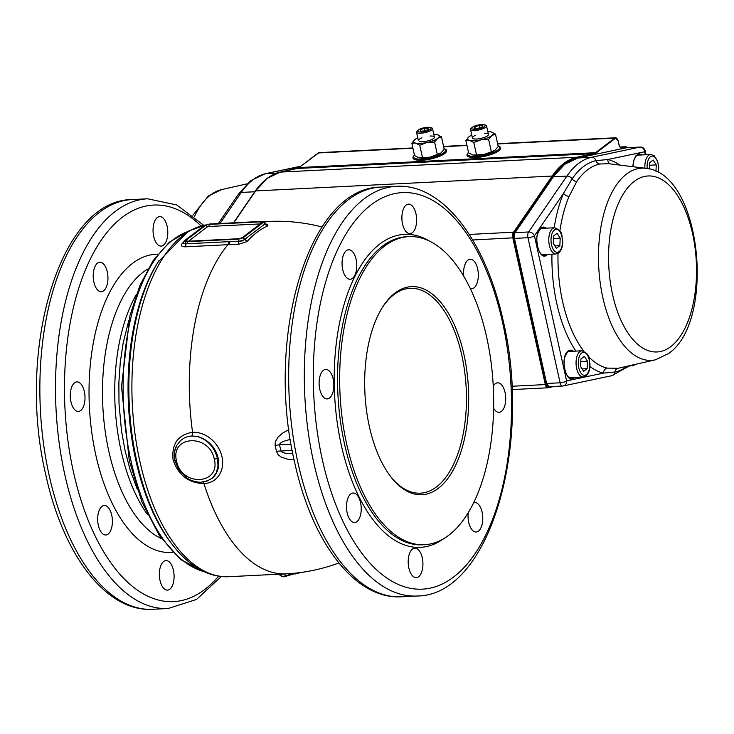 <?xml version="1.0" encoding="UTF-8"?>
<svg xmlns="http://www.w3.org/2000/svg" width="734" height="734" viewBox="0 0 734 734"><rect width="100%" height="100%" fill="white"/><g stroke="black" fill="none" stroke-linecap="round" stroke-linejoin="round"><path stroke-width="1.1" d="M382.304 307.564A102.558 50.995 -92.9 0 1 410.141 288.306A102.558 50.995 -92.9 0 1 461.796 355.238A102.558 50.995 -92.9 0 1 436.565 486.853A102.558 50.995 -92.9 0 1 420.371 493.165A102.558 50.995 -92.9 0 1 390.791 476.779M285.847 573.841L281.085 574.181M284.498 573.915L277.966 574.236M346.677 444.042A154.25 76.694 -92.9 0 1 408.948 236.605A154.25 76.694 -92.9 0 1 486.679 337.282A154.25 76.694 -92.9 0 1 424.408 544.711A154.25 76.694 -92.9 0 1 346.677 444.042M360.779 513.928A14.772 7.34 -92.9 0 1 354.614 522.507A14.772 7.34 -92.9 0 1 346.962 501.588A14.772 7.34 -92.9 0 1 353.137 493.009A14.772 7.34 -92.9 0 1 360.779 513.928M329.538 398.012A14.772 7.34 -92.9 0 1 327.217 398.92A14.772 7.34 -92.9 0 1 319.363 386.946A14.772 7.34 -92.9 0 1 323.41 370.331A14.772 7.34 -92.9 0 1 325.731 369.422A14.772 7.34 -92.9 0 1 333.585 381.396A14.772 7.34 -92.9 0 1 329.538 398.012M346.843 277.911A14.772 7.34 -92.9 0 1 342.108 261.533A14.772 7.34 -92.9 0 1 348.678 249.762A14.772 7.34 -92.9 0 1 351.981 251.111A14.772 7.34 -92.9 0 1 356.724 267.488A14.772 7.34 -92.9 0 1 350.155 279.259A14.772 7.34 -92.9 0 1 346.843 277.911M402.553 223.98A14.772 7.34 -92.9 0 1 408.517 204.125A14.772 7.34 -92.9 0 1 415.958 213.759A14.772 7.34 -92.9 0 1 410.003 233.623A14.772 7.34 -92.9 0 1 402.553 223.98M463.769 276.223A14.772 7.34 -92.9 0 1 464.044 267.818A14.772 7.34 -92.9 0 1 470.21 259.24A14.772 7.34 -92.9 0 1 477.862 280.168A14.772 7.34 -92.9 0 1 471.687 288.737A14.772 7.34 -92.9 0 1 470.32 288.554M493.239 386.194A14.772 7.34 -92.9 0 1 495.276 383.735A14.772 7.34 -92.9 0 1 497.606 382.827A14.772 7.34 -92.9 0 1 505.46 394.8A14.772 7.34 -92.9 0 1 501.414 411.416A14.772 7.34 -92.9 0 1 499.092 412.334A14.772 7.34 -92.9 0 1 493.606 408.132M473.614 502.698A14.772 7.34 -92.9 0 1 474.669 502.487A14.772 7.34 -92.9 0 1 477.972 503.836A14.772 7.34 -92.9 0 1 482.715 520.222A14.772 7.34 -92.9 0 1 476.146 531.994A14.772 7.34 -92.9 0 1 472.834 530.645A14.772 7.34 -92.9 0 1 468.264 512.525M422.261 557.767A14.772 7.34 -92.9 0 1 416.306 577.63A14.772 7.34 -92.9 0 1 408.856 567.988A14.772 7.34 -92.9 0 1 414.82 548.133A14.772 7.34 -92.9 0 1 422.261 557.767M206.694 481.275L212.392 478.082L216.291 472.852L218.026 466.099L217.457 458.502C214.337 446.878 207.438 439.501 196.74 436.391L191.73 435.959L187.629 436.629L183.83 438.198L180.527 440.574L176.71 445.437L174.591 451.483L174.802 460.64C173.683 455.355 174.215 450.493 176.399 446.043M191.73 435.959A3.285 1.633 87.1 0 0 192.556 432.289C177.912 434.776 171.426 443.978 173.105 459.915C178.316 475.192 188.592 483.091 203.942 483.623A3.285 1.633 87.1 0 0 202.988 482.128M267.488 226.017L265.13 223.806L265.369 223.219L264.946 223.925L267.204 226.164L267.708 224.898L266.194 224.512M247.083 241.578L244.835 239.256L242.11 240.963L238.422 241.55A2.459 1.174 -88.8 0 1 237.853 244.532L247.083 241.578L244.633 239.431A4.927 1.376 -12.5 0 1 242.018 240.55A4.927 1.376 -12.5 0 1 238.348 241.202L238.422 241.55A176.408 144.855 -127.3 0 0 229.623 241.642L238.348 241.202L238.752 239.101L186.133 241.734A3.285 0.917 167.5 0 1 184.785 240.743L204.887 225.411L209.218 224.127L261.836 221.494A1.642 0.817 -92.9 0 1 262.093 221.393A1.642 0.817 -92.9 0 1 262.396 221.484M260.295 223.916L209.153 226.485A1.642 0.459 -12.5 0 0 206.988 227.127L188.445 241.266M228.393 241.697A2.459 1.22 -92.9 0 1 228.457 243.385A2.459 1.22 -92.9 0 1 227.962 244.679L229.173 244.624A2.459 1.22 -92.4 0 0 229.623 241.642L185.326 243.853L183.124 242.917L184.133 240.972A1.642 1.349 -127.3 0 0 183.876 241.247M183.124 242.615L182.115 243.624C180.518 245.697 181.582 246.762 185.307 246.826L227.962 244.679A176.399 87.704 -92.9 0 0 226.806 246.101A176.399 87.704 -92.9 0 0 224.824 248.652A176.399 87.704 -92.9 0 0 192.556 432.289A27.387 22.488 -127.3 0 1 221.98 456.768A27.387 22.488 -127.3 0 1 203.942 483.623A176.399 87.704 -92.9 0 0 286.168 573.832A176.399 176.399 0 0 0 338.869 562.969M183.087 243.284L182.115 243.624M261.836 221.494A3.285 0.917 167.5 0 1 263.185 222.485A1.642 1.349 52.7 0 1 264.946 223.925L244.835 239.256L243.082 237.816L238.752 239.101M205.401 224.98L188.253 231.155L157.948 262.267A172.297 85.667 87.1 0 0 135.863 460.457A172.297 85.667 87.1 0 0 172.095 544.307L173.453 546.023C183.151 558.354 193.804 567.098 205.401 572.245C213.08 575.594 220.879 577.08 228.806 576.704A176.399 87.704 -92.9 0 1 139.91 461.576A176.399 87.704 -92.9 0 1 205.254 225.044M288.857 429.583L282.746 433.032L278.287 436.858L275.268 441.785L275.131 445.566A9.845 2.569 165.5 0 1 279.48 444.832C279.737 443.235 281.737 441.877 285.48 440.767L290.279 439.391M292.802 453.612L288.279 453.447C284.26 453.254 281.783 452.438 280.838 450.988A84.97 69.776 -127.3 0 0 280.214 447.905A84.97 69.776 -127.3 0 0 279.48 444.832L291.077 444.253M275.131 445.566A80.474 66.088 52.7 0 1 275.828 448.474A80.474 66.088 52.7 0 1 276.424 451.392A9.845 2.945 169.5 0 1 280.838 450.988L292.187 450.419M276.424 451.392L278.14 454.741L281.195 457.089L288.609 459.475L294.095 459.924M369.395 426.72A104.2 51.811 87.1 0 0 391.305 477.43A104.2 51.811 87.1 0 0 451.942 472.283A104.2 51.811 87.1 0 0 463.961 354.605A104.2 51.811 87.1 0 0 382.744 306.867A104.2 51.811 87.1 0 0 369.395 426.72M160.021 580.475A14.772 7.34 -92.9 0 1 165.985 560.611A14.772 7.34 -92.9 0 1 173.426 570.254A14.772 7.34 -92.9 0 1 167.462 590.108A14.772 7.34 -92.9 0 1 160.021 580.475M98.127 514.066A14.772 7.34 -92.9 0 1 104.301 505.487A14.772 7.34 -92.9 0 1 111.944 526.416A14.772 7.34 -92.9 0 1 105.779 534.994A14.772 7.34 -92.9 0 1 98.127 514.066M74.565 382.809A14.772 7.34 -92.9 0 1 76.896 381.9A14.772 7.34 -92.9 0 1 84.749 393.874A14.772 7.34 -92.9 0 1 80.703 410.499A14.772 7.34 -92.9 0 1 78.382 411.407A14.772 7.34 -92.9 0 1 70.528 399.434A14.772 7.34 -92.9 0 1 74.565 382.809M103.145 263.589A14.772 7.34 -92.9 0 1 107.889 279.975A14.772 7.34 -92.9 0 1 101.32 291.747A14.772 7.34 -92.9 0 1 98.007 290.398A14.772 7.34 -92.9 0 1 93.273 274.011A14.772 7.34 -92.9 0 1 99.842 262.24A14.772 7.34 -92.9 0 1 103.145 263.589M167.123 226.246A14.772 7.34 -92.9 0 1 161.168 246.101A14.772 7.34 -92.9 0 1 153.718 236.467A14.772 7.34 -92.9 0 1 159.682 216.603A14.772 7.34 -92.9 0 1 167.123 226.246M301.316 572.41L294.921 573.639M293.756 573.979L294.233 573.841M644.892 168.196A13.129 6.523 -92.9 0 1 648.663 155.305A13.129 6.523 -92.9 0 1 650.737 154.498L637.938 155.14A13.129 6.523 87.1 0 0 636.13 155.764M649.599 165.242L656.26 164.902L655.957 171.306M649.425 168.976L649.718 162.682L653.168 160.049L656.26 164.902M540.068 229.017A13.129 6.523 -92.9 0 1 541.875 228.393L554.675 227.751A13.129 6.523 87.1 0 0 552.601 228.558A13.129 6.523 87.1 0 0 549.004 243.33A13.129 6.523 87.1 0 0 555.987 253.973L543.188 254.615A13.129 6.523 -92.9 0 1 541.334 254.184M553.298 243.422L556.4 248.285L559.849 245.651L560.207 238.165L557.106 233.311L553.656 235.935L553.298 243.422M554.876 245.899L559.849 245.651M553.537 238.495L560.207 238.165M568.602 377.212A13.129 6.523 87.1 0 0 570.465 377.643L583.264 377.01A13.129 6.523 -92.9 0 1 576.282 366.367A13.129 6.523 -92.9 0 1 579.878 351.595A13.129 6.523 -92.9 0 1 581.952 350.788L569.153 351.43A13.129 6.523 87.1 0 0 567.345 352.045M580.576 366.459L580.933 358.972L584.383 356.339L587.475 361.192L587.117 368.679L583.668 371.312L580.576 366.459M580.814 361.523L587.475 361.192M582.154 368.927L587.117 368.679M484.715 125.019A6.845 1.918 -12.5 0 0 483.935 124.716A6.845 1.918 -12.5 0 0 472.402 127.276A6.845 1.918 -12.5 0 0 472.045 128.863A6.845 1.918 -12.5 0 0 480.541 128.349A6.845 1.918 -12.5 0 0 484.715 125.019M472.402 127.276L471.375 128.074A8.202 2.303 -12.5 0 0 470.531 129.45A8.202 2.303 -12.5 0 0 470.944 129.982A8.202 2.303 -12.5 0 0 480.1 129.661A8.202 2.303 -12.5 0 0 486.55 125.899A8.202 2.303 -12.5 0 0 486.128 125.367A8.202 2.303 -12.5 0 0 485.202 125.009L483.935 124.716M479.265 125.431L474.889 126.762L473.99 128.276L477.485 128.45L481.871 127.12L482.761 125.606L479.265 125.431L479.788 127.753M475.237 128.34L474.889 126.762M429.959 127.441A6.845 1.918 -12.5 0 0 429.904 127.422A6.845 1.918 -12.5 0 0 418.371 129.982A6.845 1.918 -12.5 0 0 418.719 131.863A6.845 1.918 -12.5 0 0 427.986 130.551A6.845 1.918 -12.5 0 0 429.959 127.441M418.371 129.982L417.343 130.78A8.202 2.303 -12.5 0 0 416.499 132.166A8.202 2.303 -12.5 0 0 417.774 133.037A8.202 2.303 -12.5 0 0 427.023 132.102A8.202 2.303 -12.5 0 0 432.519 128.606A8.202 2.303 -12.5 0 0 431.243 127.734A8.202 2.303 -12.5 0 0 431.17 127.716A8.202 2.303 -12.5 0 0 431.087 127.698M424.105 128.34L420.215 129.872L420.454 131.184L424.582 130.955L428.472 129.432L428.234 128.12L424.105 128.34L424.674 130.918M420.509 131.175L420.215 129.872M472.568 137.286A8.202 2.303 -12.5 0 0 473.347 138.717A8.202 2.303 -12.5 0 0 480.458 138.506A8.202 2.303 -12.5 0 0 487.532 135.808A8.202 2.303 -12.5 0 0 487.908 135.487A8.202 2.303 -12.5 0 0 484.468 133.313M491.349 151.727L484.192 154.424A13.129 3.679 -12.5 0 0 495.037 150.204L491.349 151.727L488.605 139.322L491.798 135.597A13.129 3.679 -12.5 0 0 491.266 131.946L495.478 134.074L498.23 146.488L495.12 150.14A13.129 3.679 -12.5 0 0 495.23 150.048M488.605 139.322L480.954 139.818A13.129 3.679 167.5 0 0 491.798 135.597L495.478 134.074M468.962 136.799A13.129 3.679 167.5 0 1 469.044 136.735L468.962 136.808A13.129 3.679 167.5 0 0 469.577 140.387A13.129 3.679 167.5 0 0 480.954 139.818L473.788 142.515L469.577 140.387L465.851 140.46L469.044 136.735A13.129 3.679 167.5 0 1 471.788 135.139M476.54 154.92L472.999 155.039A13.129 3.679 -12.5 0 0 484.192 154.424L476.54 154.92L473.788 142.515M472.815 154.993L468.604 152.874L465.851 140.46M475.549 135.295A8.202 2.303 -12.5 0 0 473.311 136.524M487.807 131.588A13.129 3.679 167.5 0 1 491.074 131.9A13.129 3.679 167.5 0 1 491.266 131.946M419.316 141.423A8.202 2.303 -12.5 0 0 426.426 141.222A8.202 2.303 -12.5 0 0 433.5 138.524A8.202 2.303 -12.5 0 0 433.877 138.203A8.202 2.303 -12.5 0 0 429.986 136.047M437.317 154.443L430.161 157.14A13.129 3.679 -12.5 0 0 441.006 152.92L437.317 154.443L434.565 142.029L437.767 138.304A13.129 3.679 -12.5 0 0 437.235 134.661L441.446 136.781L444.198 149.195L441.088 152.846A13.129 3.679 -12.5 0 0 441.198 152.764M434.565 142.029L426.913 142.524A13.129 3.679 167.5 0 0 437.767 138.304L441.446 136.781M414.93 139.515A13.129 3.679 167.5 0 1 415.013 139.451L414.93 139.515A13.129 3.679 167.5 0 0 415.545 143.093A13.129 3.679 167.5 0 0 426.913 142.524L419.756 145.222L415.545 143.093L411.82 143.167L415.013 139.451A13.129 3.679 167.5 0 1 417.756 137.854M422.509 157.636L418.967 157.755A13.129 3.679 -12.5 0 0 430.161 157.14L422.509 157.636L419.756 145.222M418.784 157.709L414.572 155.58L411.82 143.167M421.931 137.836A8.202 2.303 -12.5 0 0 419.279 139.231M433.776 134.294A13.129 3.679 167.5 0 1 437.042 134.616A13.129 3.679 167.5 0 1 437.235 134.661M468.485 152.333A16.405 4.597 -12.5 0 0 467.641 154.333A16.405 4.597 -12.5 0 0 480.311 156.058A16.405 4.597 -12.5 0 0 497.881 150.066A16.405 4.597 -12.5 0 0 499.68 147.222A16.405 4.597 -12.5 0 0 498.074 145.772M414.453 155.048A16.405 4.597 -12.5 0 0 413.609 157.039A16.405 4.597 -12.5 0 0 426.28 158.764A16.405 4.597 -12.5 0 0 443.85 152.773A16.405 4.597 -12.5 0 0 445.648 149.938A16.405 4.597 -12.5 0 0 444.042 148.488M445.07 149.057A17.231 4.826 167.5 0 1 446.621 150.525A17.231 4.826 167.5 0 1 438.969 156.535A17.231 4.826 167.5 0 1 421.977 160.223A17.231 4.826 167.5 0 1 412.976 157.984A17.231 4.826 167.5 0 1 413.765 156.003M499.102 146.35A17.231 4.826 167.5 0 1 500.652 147.818A17.231 4.826 167.5 0 1 493 153.819A17.231 4.826 167.5 0 1 476.008 157.507A17.231 4.826 167.5 0 1 467.007 155.278A17.231 4.826 167.5 0 1 467.797 153.287M645.847 168.315C701.566 172.784 716.155 320.758 668.72 353.43L655.453 359.807A96.227 47.848 87.1 0 1 600.742 286.453A96.227 47.848 87.1 0 1 626.506 174.086A96.227 47.848 87.1 0 1 645.847 168.315L608.44 163.673L599.77 164.012A102.797 51.114 87.1 0 0 587.576 169.811A102.797 51.114 87.1 0 0 576.704 181.601L569.107 196.373A4.927 2.982 23 0 1 563.584 193.253L572.125 178.857A106.338 52.876 -92.9 0 1 583.374 166.664A106.338 52.876 -92.9 0 1 595.99 160.663L607.789 159.535A4.927 4.23 -76.9 0 0 610.321 163.911M588.54 356.641A102.742 51.086 87.1 0 0 607.183 368.101L618.101 368.303A102.797 51.114 87.1 0 0 618.496 368.211L655.453 359.807M627.258 366.22A106.338 52.876 -92.9 0 1 614.945 372L603.458 373.111A107.614 53.509 -92.9 0 1 589.916 366.468M607.183 368.101A4.927 4.23 -76.9 0 0 603.458 373.111L566.602 380.882A4.927 1.376 167.5 0 1 560.097 382.799L527.939 237.724L514.433 238.403L546.591 383.478L560.097 382.799A4.927 2.45 -92.9 0 0 562.583 386.02A4.927 4.927 0 0 0 563.354 385.919A4.927 4.257 78.1 0 1 562.776 385.992A4.927 2.45 -92.9 0 1 562.583 386.02L549.069 386.69A4.927 2.45 87.1 0 0 549.261 386.671M282.406 576.585A0.789 0.743 -53.8 0 1 281.507 576.062A3.147 0.881 -12.5 0 0 283.012 576.282A3.147 0.881 -12.5 0 0 285.361 575.869L294.297 573.236M279.094 574.3L281.507 576.062L281.094 574.227M283.544 576.75A2.358 0.661 167.5 0 0 285.297 576.438L284.948 573.988M297.215 572.924L285.398 576.41M424.408 544.711L422.27 544.821A154.25 76.694 -92.9 0 1 344.549 444.153A154.25 76.694 -92.9 0 1 406.819 236.715L408.948 236.605M429.207 240.945A156.709 77.914 87.1 0 0 351.54 283.636A156.709 77.914 87.1 0 0 341.292 445.107A156.709 77.914 87.1 0 0 444.125 538.371M322.309 459.594A198.547 98.723 -92.9 0 1 371.156 204.795A198.547 98.723 -92.9 0 1 502.515 322.162A198.547 98.723 -92.9 0 1 453.667 576.961A198.547 98.723 -92.9 0 1 322.309 459.594M396.443 186.308A205.116 101.989 87.1 0 0 313.638 462.145A205.116 101.989 87.1 0 0 417.004 596.017L401.36 596.806A205.116 101.989 -92.9 0 1 297.995 462.934A205.116 101.989 -92.9 0 1 380.808 187.087L396.443 186.308C443.116 183.482 485.991 241.284 503.24 321.024C532.645 444.529 489.881 595.705 417.004 596.017M196.74 436.391A24.617 20.213 52.7 0 1 218.108 458.016A24.617 20.213 52.7 0 1 211.704 478.651A24.617 20.213 52.7 0 1 211.64 478.706M176.518 461.071C170.049 435.244 209.392 433.354 214.319 459.172C220.806 484.899 181.527 486.972 176.518 461.071L174.811 460.493M217.457 458.511L214.319 459.172M265.13 223.806A4.927 1.376 -12.5 0 0 265.488 223.099L266.46 224.687L265.341 224.485M263.185 222.485L243.082 237.816M262.102 222.806A3.285 0.917 -12.5 0 0 260.753 221.815L209.557 224.375A3.285 0.917 -12.5 0 0 205.226 225.659L185.867 240.422A3.285 0.917 -12.5 0 0 187.225 241.413L238.412 238.844A3.285 0.917 -12.5 0 0 242.743 237.568L262.102 222.806A1.642 1.349 52.7 0 0 261.451 223.035L261.46 223.026A1.642 1.349 52.7 0 0 261.194 223.301M242.743 237.568A1.642 1.349 -127.3 0 0 242.092 237.807L261.451 223.035M238.412 238.844A1.642 0.817 -92.9 0 1 238.669 238.743A1.642 0.817 -92.9 0 1 238.908 238.807M187.225 241.413A1.642 0.817 -92.9 0 1 187.482 241.312A1.642 0.817 -92.9 0 1 187.748 241.385M185.867 240.422A1.642 1.349 52.7 0 1 187.399 241.321M205.226 225.659A1.642 1.349 52.7 0 1 206.988 227.127M209.557 224.375A1.642 0.817 87.1 0 0 209.135 225.228A1.642 0.817 87.1 0 0 209.153 226.485M260.753 221.815A1.642 0.817 87.1 0 0 260.322 222.659A1.642 0.817 87.1 0 0 260.341 223.888M185.307 246.826A2.459 1.22 -92.9 0 0 185.794 245.532A2.459 1.22 -92.9 0 0 185.73 243.835A1.642 0.817 -92.9 0 1 185.711 242.587A1.642 0.817 -92.9 0 1 186.133 241.734M184.785 240.743A1.642 1.349 -127.3 0 0 184.133 240.972L204.236 225.641L209.484 224.026L262.093 221.393L265.488 223.099M204.887 225.411L203.979 225.907M247.376 241.284C253.331 234.522 259.937 229.485 267.204 226.164M229.173 244.624A173.976 142.864 52.7 0 1 237.853 244.532M159.122 260.414A174.472 86.75 87.1 0 0 136.763 461.117A174.472 86.75 87.1 0 0 173.453 546.023M264.589 221.842A176.399 87.704 -92.9 0 1 268.488 221.475A176.399 176.399 0 0 1 322.015 227.008M161.498 538.655A139.478 69.354 -92.9 0 1 108.806 451.199A139.478 69.354 -92.9 0 1 143.13 272.213A139.478 69.354 -92.9 0 1 147.965 268.956M157.865 254.175A149.323 74.244 87.1 0 0 95.815 455.034A149.323 74.244 87.1 0 0 172.82 552.363M137.267 489.303L130.138 469.852L125.138 450.96L121.523 431.005L119 403.498L118.871 382.781L120.266 362.477L123.156 343.026L128.799 320.474M136.478 294.196A139.478 69.354 87.1 0 0 121.055 450.584A139.478 69.354 87.1 0 0 147.534 514.681M218.622 576.153A198.547 98.723 -92.9 0 1 73.473 472.072A198.547 98.723 -92.9 0 1 92.062 255.616A198.547 98.723 -92.9 0 1 201.052 225.925M131.973 199.575C59.096 199.887 16.322 351.063 45.737 474.568C62.977 554.308 105.852 612.11 152.525 609.284A205.116 101.989 -92.9 0 1 49.16 475.412A205.116 101.989 -92.9 0 1 99.631 212.199A205.116 101.989 -92.9 0 1 131.973 199.575L147.607 198.786A205.116 101.989 87.1 0 0 115.275 211.41A205.116 101.989 87.1 0 0 64.803 474.632A205.116 101.989 87.1 0 0 168.169 608.504L196.547 599.439L221.31 576.502M204.116 571.667A172.297 85.667 -92.9 0 1 130.936 460.704A172.297 85.667 -92.9 0 1 173.325 239.596A172.297 85.667 -92.9 0 1 187.069 231.843M300.986 572.456L294.976 574.034M658.169 172.444A11.487 5.707 87.1 0 0 656.737 159.792A11.487 5.707 87.1 0 0 650.425 156.773A11.487 5.707 87.1 0 0 647.159 168.508M559.143 251.56A11.487 5.707 -92.9 0 1 551.537 244.771A11.487 5.707 -92.9 0 1 554.363 230.026A11.487 5.707 -92.9 0 1 561.969 236.816A11.487 5.707 -92.9 0 1 559.143 251.56M581.64 353.054A11.487 5.707 87.1 0 0 578.814 367.798A11.487 5.707 87.1 0 0 586.411 374.588A11.487 5.707 87.1 0 0 589.237 359.853A11.487 5.707 87.1 0 0 581.64 353.054M634.965 364.468L633.671 365.459M635.084 364.44L633.414 365.651A3.285 1.633 -92.9 0 1 632.901 365.853A3.285 1.633 -92.9 0 1 631.836 365.183M554.216 386.433L548.105 387.745M619.927 147.011A4.927 2.45 87.1 0 0 621.248 147.681A4.927 2.45 87.1 0 0 621.441 147.653L625.579 146.763A4.927 2.45 -92.9 0 1 625.772 146.736A4.927 2.45 -92.9 0 1 627.322 147.699A4.523 2.248 87.1 0 0 625.955 147.139L621.826 148.029A5.321 2.642 -92.9 0 1 618.936 144.589L618.166 141.112A4.523 2.248 87.1 0 0 615.165 138.442L596.008 153.048A16.809 8.358 -92.9 0 1 594.026 153.993L577.208 157.608A110.366 54.876 87.1 0 0 564.207 163.82A110.366 54.876 87.1 0 0 552.61 176.362L513.993 232.531A4.523 2.248 87.1 0 0 513.36 237.816L545.857 384.423A4.523 2.248 87.1 0 0 548.316 387.359L548.014 387.763A4.927 2.45 -92.9 0 1 547.812 387.791A4.927 2.45 -92.9 0 1 545.334 384.579L511.892 386.258M545.857 384.423L545.334 384.579L512.837 237.972A4.927 2.45 -92.9 0 1 513.525 232.219L469.255 234.44M513.36 237.816L472.687 239.99M513.993 232.531L513.525 232.219L552.142 176.05L255.652 190.923L233.724 222.815M552.61 176.362L552.142 176.05A110.761 55.068 -92.9 0 1 563.785 163.462A110.761 55.068 -92.9 0 1 576.832 157.223L280.333 172.095A110.761 55.068 87.1 0 0 267.286 178.334A110.761 55.068 87.1 0 0 255.652 190.923L255.423 191.253M577.208 157.608L576.832 157.223L593.65 153.617L297.16 168.49L280.333 172.095M594.026 153.993L593.65 153.617A16.405 8.157 87.1 0 0 595.577 152.69L299.087 167.563A16.405 8.157 -92.9 0 1 297.16 168.49L297.059 168.508M412.875 147.947L319.024 152.654A4.927 2.45 87.1 0 0 318.253 152.956L298.839 167.747M596.008 153.048L595.577 152.69L614.743 138.084L497.67 143.956M466.971 145.497L443.639 146.662M412.93 148.204L318.253 152.956M615.165 138.442L614.743 138.084A4.927 2.45 -92.9 0 1 615.514 137.781A4.927 2.45 -92.9 0 1 617.083 138.763M621.826 148.029L621.074 147.672M625.955 147.139L620.092 147.039L625.772 146.736L627.469 147.69M548.316 387.359L552.106 386.543M632.442 365.046A2.881 1.431 87.1 0 0 633.681 365.266L634.616 364.55M629.552 366.018L633.681 365.266M542.242 254.854A13.46 6.689 87.1 0 0 544.656 254.542M543.344 228.32A13.46 6.689 87.1 0 0 540.903 228.256M641.277 154.975A13.946 6.936 87.1 0 0 638.892 154.268A13.946 6.936 87.1 0 0 637.002 154.911M632.809 166.701L633.543 160.884L635.8 155.883L639.048 153.773L642.351 154.92M545.958 254.478A13.946 6.936 -92.9 0 1 545.857 254.56A13.946 6.936 -92.9 0 1 543.949 255.386M545.215 228.228A13.946 6.936 87.1 0 0 542.83 227.531L540.83 228.32C534.664 236.743 537.15 240.229 537.536 246.688C539.151 252.441 541.38 255.34 544.224 255.386A13.946 6.936 87.1 0 0 546.426 254.533A13.946 6.936 87.1 0 0 546.527 254.45M542.83 227.531A13.946 6.936 87.1 0 0 540.94 228.173M547.601 254.395L546.958 254.973C538.692 262.258 532.315 233.513 540.958 227.907L543.692 227.017L546.289 228.173M573.236 377.505A13.946 6.936 -92.9 0 1 573.135 377.588A13.946 6.936 -92.9 0 1 571.226 378.423M569.52 377.882L571.933 377.57M572.483 351.256A13.946 6.936 87.1 0 0 570.107 350.558L568.107 351.347C561.941 359.77 564.428 363.257 564.813 369.716C566.419 375.478 568.657 378.377 571.502 378.414A13.946 6.936 87.1 0 0 573.704 377.56A13.946 6.936 87.1 0 0 573.804 377.478M570.107 350.558A13.946 6.936 87.1 0 0 568.217 351.201M574.878 377.423L574.227 378.001C565.96 385.286 559.592 356.541 568.226 350.935L570.969 350.054L573.557 351.201M576.704 181.601A4.927 3.578 -145.6 0 1 572.125 178.857A4.927 3.578 -145.6 0 0 566.887 176.105A109.944 54.665 -92.9 0 1 578.511 163.498A109.944 54.665 -92.9 0 1 591.558 157.287L639.947 147.084L626.432 147.754L578.053 157.966L591.558 157.287A4.927 4.257 78.1 0 1 595.99 160.663A4.927 4.257 -101.9 0 0 599.77 164.012M670.858 346.549A88.117 43.811 87.1 0 0 692.538 233.476A88.117 43.811 87.1 0 0 634.24 181.381A88.117 43.811 87.1 0 0 612.56 294.462A88.117 43.811 87.1 0 0 670.858 346.549M575.878 351.091A107.614 53.509 -92.9 0 1 551.95 254.175M554.17 227.779A107.614 53.509 -92.9 0 1 563.584 193.253L534.435 235.807L566.602 380.882A4.927 4.257 78.1 0 1 563.354 385.919L611.734 375.707A4.927 4.257 78.1 0 0 614.945 372A4.927 4.257 -101.9 0 1 618.101 368.303M569.107 196.373A102.742 51.086 87.1 0 0 559.886 230.935M558.033 253.377A102.742 51.086 87.1 0 0 583.723 351.045M645.314 154.773L644.645 151.755L607.789 159.535A107.614 53.509 -92.9 0 1 619.835 165.086M514.662 233.357A0.817 0.596 34.4 0 1 514.699 232.862L552.959 176.995L564.685 164.297L577.952 157.984A0.817 0.706 78.1 0 1 578.053 157.966A109.944 54.665 87.1 0 0 565.006 164.177A109.944 54.665 87.1 0 0 553.381 176.784L566.887 176.105L528.627 231.972L515.121 232.65A4.927 2.45 87.1 0 0 514.433 238.403L514.094 238.155M552.959 176.995A0.817 0.596 34.4 0 1 553.381 176.784L515.121 232.65A0.817 0.596 34.4 0 0 514.699 232.862L514.002 238.293L546.252 383.231M639.406 155.067L636.965 155.002M638.617 154.296A13.946 6.936 -92.9 0 1 640.709 155.002M570.621 351.357L568.18 351.283M569.832 350.586A13.946 6.936 -92.9 0 1 571.914 351.283M542.554 227.549A13.946 6.936 -92.9 0 1 544.646 228.256M546.591 383.478A4.927 2.45 87.1 0 0 549.069 386.69L546.591 383.478M527.939 237.724A4.927 2.45 -92.9 0 1 528.627 231.972A4.927 3.578 -145.6 0 1 534.435 235.807A4.927 1.376 167.5 0 1 527.939 237.724M626.818 147.736A4.927 2.45 87.1 0 0 626.625 147.736A4.927 2.45 87.1 0 0 626.432 147.754A0.817 0.706 78.1 0 0 626.341 147.773L640.131 147.057A4.927 2.45 -92.9 0 1 640.516 147.094M639.947 147.084A4.927 2.45 -92.9 0 1 640.131 147.057A4.927 4.927 0 0 1 645.186 150.91A4.927 1.376 167.5 0 1 644.645 151.755A4.927 4.257 78.1 0 0 639.947 147.084M626.249 147.8A0.817 0.706 78.1 0 1 626.341 147.773L577.952 157.984M218.282 223.586L238.752 193.703A4.927 3.578 34.4 0 1 241.266 192.436A109.944 54.665 -92.9 0 1 252.9 179.83A109.944 54.665 -92.9 0 1 265.937 173.628L300.674 166.297M247.092 183.812L221.64 189.601A96.227 47.848 87.1 0 0 210.603 194.95A96.227 47.848 87.1 0 0 194.446 216.539M276.819 173.077L265.937 173.628A4.927 4.257 -101.9 0 0 265.359 173.701L300.757 166.233M260.946 184.078A109.944 54.665 87.1 0 0 254.781 191.757L241.266 192.436L219.998 223.503M254.937 191.767A0.817 0.596 -145.6 0 0 254.781 191.757L233.504 222.824M297.408 572.905L283.416 576.805L281.773 576.484L278.792 574.3M277.856 574.245L284.544 573.905M401.36 596.806C354.687 599.623 311.812 541.82 294.573 462.081C265.157 338.576 307.931 187.399 380.808 187.087M176.169 446.511L175.123 449.272M208.823 480.431L200.813 482.275C191.739 481.871 187.353 478.164 187.161 478.109L179.068 470.255L174.802 460.64M187.445 242.174L186.748 241.284L238.669 238.743L242.092 237.807M264.277 221.686L268.488 221.475M187.583 231.531L169.325 242.229L153.25 260.46L139.974 285.269L129.991 315.519L121.495 386.534L129.221 460.273L141.809 501.634L159.37 535.572L180.757 559.62L204.658 571.914M152.525 609.284L168.169 608.504M203.694 225.301L176.756 204.96L147.607 198.786M228.806 576.704L286.168 573.832M650.737 154.498L654.132 155.663L657.581 161.049L658.728 167.132L658.407 172.573M555.987 253.973L558.712 252.936C561.565 250.349 562.886 246.211 562.675 240.532C561.06 235.761 564.226 231.898 554.675 227.751M516.286 251.037L516.819 251.01M513.231 234.761L513.956 234.724M583.264 377.01L585.989 375.964C588.842 373.377 590.154 369.248 589.952 363.559C588.338 358.788 591.503 354.926 581.952 350.788M543.564 374.065L544.096 374.037M539.958 357.816L540.49 357.788M472.412 137.946L470.531 129.45M488.431 134.395L486.55 125.899M429.904 127.422L431.17 127.716M418.38 140.653L416.499 132.166M434.4 137.102L432.519 128.606M499.68 147.222L500.166 149.433M467.641 154.333L468.127 156.535M445.648 149.938L446.134 152.14M413.609 157.039L414.095 159.241M554.243 386.433L547.812 387.791L512.048 389.589M621.248 147.681C620.735 148.176 619.982 147.13 618.973 144.515L618.202 141.047L615.514 137.781L497.615 143.69M466.907 145.231L443.584 146.405M319.024 152.654L298.931 167.627L280.287 172.105L267.13 178.39L255.45 191.023L233.586 222.824M638.892 154.268L636.892 155.058L634.075 159.434L632.882 166.71M645.186 150.91L646.039 154.736M630.001 365.596L611.734 375.707M238.752 193.703L250.936 180.536L265.359 173.701M221.64 189.601L208.373 195.978L192.886 215.255"/></g></svg>
